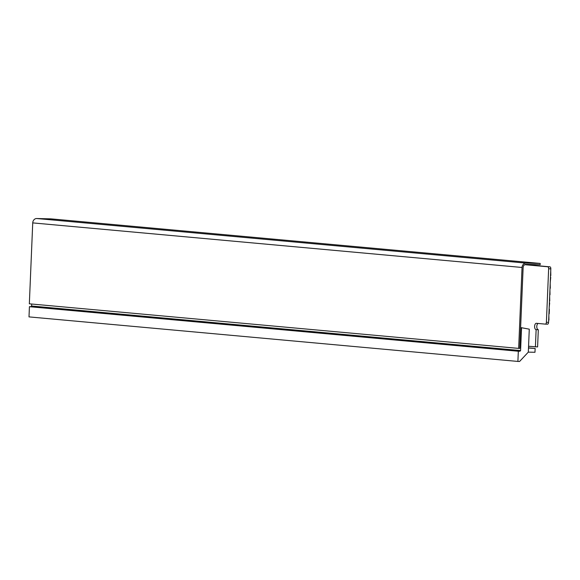 <?xml version="1.0" encoding="UTF-8"?>
<svg xmlns="http://www.w3.org/2000/svg" width="580" height="580" viewBox="0 0 580 580"><rect width="100%" height="100%" fill="white"/><g stroke="black" fill="none" stroke-linecap="round" stroke-linejoin="round"><path stroke-width="0.87" d="M528.561 346.253L537.595 346.927L538.312 329.73L536.13 329.672A3.19 1.66 91.4 0 1 534.615 326.337A3.19 1.66 91.4 0 1 536.341 323.299A3.19 1.66 91.4 0 1 536.399 323.306L545.323 324.118A1.914 0.993 -88.6 0 0 545.36 324.118A1.914 0.993 -88.6 0 0 546.396 322.299L548.644 268.779A1.914 0.993 -88.6 0 0 547.73 266.771L524.769 264.683M538.312 329.73A3.19 1.66 91.4 0 1 536.79 326.388A3.19 1.66 91.4 0 1 538.08 323.459M545.396 324.118L547.505 324.169A1.914 0.993 -88.6 0 0 547.542 324.169A1.914 0.993 -88.6 0 0 548.578 322.349L550.819 268.83A1.914 0.993 -88.6 0 0 549.913 266.829L525.03 264.56M535.413 346.876L536.13 329.672M518.658 348.392L519.745 348.421L523.138 267.503A3.19 2.726 95.2 0 1 525.995 264.379L540.161 264.719L540.219 263.443L50.902 218.863L36.736 218.522A4.466 3.813 -84.8 0 0 32.734 222.894L29.341 303.811L518.658 348.392L522.043 267.474L32.734 222.894M540.219 263.443L526.046 263.11A4.466 3.813 95.2 0 0 522.043 267.474M31.588 306.015L520.586 350.574L521.543 327.722L529.279 329.172L528.315 352.132L519.571 361.478L517.897 361.434L29 316.89L29.428 306.697L31.008 306.661L31.588 306.015L31.675 304.021M528.489 348.029L535.144 348.457L534.985 352.277L528.315 352.132M521.543 327.722L520.615 327.642M517.897 361.434L518.324 351.241L519.977 351.219L31.008 306.661M518.324 351.241L29.428 306.697M535.144 348.457L528.496 347.848M520.586 350.574L519.977 351.219M549.659 296.547L549.746 301.013L549.659 296.547M549.39 302.912L549.202 307.378L549.666 302.919M549.122 309.285L549.209 313.751L549.398 309.292M549.927 290.174L550.014 294.64L549.927 290.174M550.195 283.801L550.282 288.267L550.195 283.801M550.463 277.428L550.275 281.887L550.732 277.436M548.861 315.658L548.941 320.124L548.861 315.658M550.725 271.056L550.812 275.522L550.725 271.056M549.913 266.829L547.73 266.771M550.819 268.83L548.644 268.779M548.578 322.349L546.396 322.299M526.046 263.11L36.736 218.522M547.542 324.169L545.36 324.118"/></g></svg>
